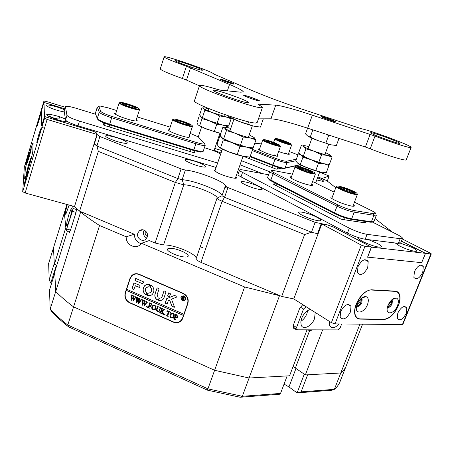 <?xml version="1.0" encoding="UTF-8"?>
<svg xmlns="http://www.w3.org/2000/svg" width="454" height="454" viewBox="0 0 454 454"><rect width="100%" height="100%" fill="white"/><g stroke="black" fill="none" stroke-linecap="round" stroke-linejoin="round"><path stroke-width="0.68" d="M262.594 173.655L240.047 164.83M269.659 171.72L241.477 160.727M246.125 156.806L245.228 156.965L245.937 157.351L275.595 168.882L276.821 169.2L281.213 168.196M367.49 304.572C368.977 300.173 368.449 297.506 365.913 296.581C362.496 296.53 359.585 299.072 357.185 304.197L356.577 306.195C354.438 314.962 364.341 313.351 367.49 304.572M356.628 305.973C358.376 307.08 360.118 305.968 361.855 302.636L362.116 299.566L360.987 298.579M356.657 306.007C358.399 306.036 359.869 304.759 361.078 302.177L361.339 299.107L361.009 298.556M397.494 305.661C398.964 301.422 398.527 298.868 396.189 298C393.05 297.989 390.326 300.423 388.017 305.315L387.313 307.727C385.611 315.712 394.509 313.793 397.494 305.661M387.415 307.233C389.044 307.903 390.605 306.762 392.097 303.805L392.37 300.769L391.598 299.969M387.449 307.074C388.993 306.87 390.287 305.633 391.331 303.363L391.479 300.083M398.215 305.69C399.94 301.212 400.275 297.501 399.225 294.55C398.413 292.575 397.029 291.519 395.059 291.372L371.593 290.044C363.484 288.909 351.788 307.052 355.408 315.207C356.322 317.579 357.951 318.799 360.294 318.878L383.959 319.276C389.634 318.532 394.384 314.003 398.215 305.69M355.618 316.461L356.044 316.512M360.822 298.732L360.924 302.171C359.744 304.662 358.331 305.854 356.679 305.752M356.992 304.713L359.869 301.808L360.067 299.504M391.308 300.247L391.183 303.357C390.19 305.514 388.964 306.671 387.512 306.842M387.881 305.678L390.173 303.011L390.485 301.155M414.4 271.617L413.883 277.4C416.449 280.203 419.405 278.518 422.753 272.343L423.27 266.515C420.722 263.729 417.765 265.431 414.4 271.617M397.789 313.09L397.273 318.481C399.843 321.262 402.84 319.537 406.262 313.305L406.778 307.874C404.225 305.105 401.228 306.842 397.789 313.09M357.956 266.725L357.491 272.661C360.51 276.18 363.921 274.483 367.729 267.571L368.188 261.578C365.192 258.082 361.781 259.796 357.956 266.725M340.619 311.614L340.148 317.113C343.167 320.586 346.623 318.839 350.511 311.87L350.987 306.314C347.985 302.863 344.529 304.628 340.619 311.614M355.788 316.744L356.18 316.767M364.959 246.357L335.035 323.901L331.409 322.658L361.271 245.081L364.959 246.357L371.321 247.089L333.622 227.131L326.574 224.685L321.75 224.021L293.789 298.936L281.701 296.439L200.935 262.35L197.813 260.738L196.128 258.604C197.371 254.178 173.536 244.275 163.536 245.001L155.092 243.004L149.287 240.558L141.489 243.276L244.61 286.968L280.623 295.98M431.289 253.899L402.891 324.372L402.437 324.548L430.88 253.945L425.517 253.332L401.432 241.091M430.88 253.945L431.3 253.865L430.256 253.099L402.278 238.957M361.271 245.081L321.75 224.021M331.409 322.658L293.789 298.936L318.084 233.844L311.472 232.232L224.554 197.314L222.012 195.742L224.554 197.314L311.472 232.232L315.138 222.369L227.931 187.593L224.554 197.314L222.131 201.292L218.919 199.777L217.08 197.995C217.767 195.067 198.035 186.673 186.804 185.045L182.633 184.562L175.34 182.429L98.331 151.386L96.912 146.023L94.057 143.895L74.518 206.553L97.003 134.446L96.56 133.09C96.083 132.437 94.381 131.649 91.453 130.712L44.532 116.565L44.594 118.25L47.125 119.442L97.003 134.446M335.035 323.901L402.437 324.548M398.447 305.463C400.178 300.985 400.513 297.274 399.458 294.323C398.652 292.348 397.267 291.292 395.298 291.145L371.531 289.794C365.453 290.35 360.38 295.06 356.311 303.919L356.123 304.407C354.478 308.794 354.154 312.471 355.153 315.439C356.067 317.811 357.701 319.037 360.045 319.117L384.016 319.508C389.685 318.765 394.435 314.236 398.266 305.922L398.328 305.394M421.675 262.645L425.517 253.332M371.321 247.089L367.575 257.191M339.257 186.242L338.321 186.089C331.494 185.073 347.395 192.519 354.812 193.767C357.576 194.216 357.854 193.739 355.641 192.348C350.601 189.664 345.142 187.627 339.257 186.242M357.429 194.301L355.005 194.414C349.245 193.466 335.676 187.837 336.181 186.622L336.828 186.322M341.221 187.19C346.714 188.138 358.49 193.625 353.388 192.888L340.562 188.251C338.866 187.184 339.087 186.827 341.221 187.19M353.865 192.927C353.689 191.963 345.131 188.467 341.402 187.825L339.819 187.752M335.427 121.774L335.551 121.712C335.733 121.178 322.675 116.445 321.353 116.559L321.205 116.621C320.972 117.138 334.263 121.95 335.427 121.774M233.867 84.155L234.19 84.109C234.349 83.638 222.596 79.427 220.531 79.217L220.173 79.257C219.98 79.722 231.937 84.001 233.867 84.155M399.577 143.322L399.668 143.226C400.008 142.136 372.609 132.142 370.776 132.676L370.623 132.784C370.055 133.794 398.396 144.122 399.577 143.322M201.973 70.251L202.768 70.2C203.046 69.331 180.732 61.369 176.016 60.649L175.068 60.677C174.654 61.506 197.762 69.729 201.973 70.251M259.177 100.941L259.472 100.862C259.631 100.232 246.153 95.385 244.019 95.3L243.684 95.38C243.475 95.993 257.219 100.93 259.177 100.941M247.935 102.774L248.661 102.553C248.883 101.015 219.702 90.528 214.345 90.215L213.408 90.42C212.943 91.895 243.435 102.808 247.935 102.774M411.006 147.55L411.137 147.385C411.625 145.666 371.293 130.582 361.532 128.783L302.211 109.215C283.722 103.013 267.667 97.071 254.047 91.379L213.59 73.951C213.84 71.948 162.543 54.293 164.115 56.949C165.477 58.299 172.912 61.398 186.429 66.227L229.542 84.45C238.123 88.121 242.708 90.556 243.287 91.753L240.972 92.219L220.61 90.187L216.955 89.268C209.544 87.02 204.328 85.71 201.309 85.341L199.476 85.692C198.494 88.286 253.899 108.086 261.3 107.774L262.457 107.377C262.281 106.877 260.982 106.026 258.564 104.806L257.929 104.119L275.743 105.146C281.684 105.742 293.891 109.085 312.358 115.163L375.027 136.064C390.429 142.119 409.979 148.339 411.006 147.55M375.027 136.064L370.226 148.759C385.537 154.916 405.082 160.971 406.199 159.961L411.091 147.516M194.511 100.623L194.403 100.958C193.222 104.153 248.406 123.908 255.988 123L257.202 122.438L262.367 107.638M160.302 68.809L160.251 68.968C161.545 70.501 168.928 73.679 182.406 78.508L186.429 66.227M190.538 67.794L186.498 80.091L199.431 85.84M258.457 118.84L270.936 118.806C276.968 119.09 289.209 122.217 307.653 128.187L365.379 147L370.163 134.31M370.226 148.759L365.379 147M186.498 80.091L182.406 78.508M277.309 155.172C278.467 155.955 278.387 156.307 277.065 156.221C274.471 155.904 270.669 154.808 265.664 152.93L259.484 150.092C258.042 149.173 258.082 148.776 259.609 148.901M300.321 164.796L283.415 168.565C280.93 168.286 277.36 167.265 272.706 165.511L250.058 156.721M295.798 160.773L287.041 162.594C284.97 162.674 280.884 161.579 274.772 159.314L252.203 150.592M250.239 156.199L272.769 164.944C277.717 166.811 281.52 167.895 284.164 168.196L300.094 164.677M288.636 153.327C289.709 154.037 289.669 154.354 288.523 154.281C286.383 154.037 283.086 153.106 278.625 151.488M252.6 149.462L275.391 158.259C280.884 160.296 284.562 161.284 286.429 161.221L296.36 159.223M297.932 154.859L289.283 151.54M261.663 143.055L254.586 143.793M287.705 154.178L285.594 153.004M276.418 156.142L274.114 154.82M68.951 214.39C66.624 222.522 66.017 226.308 67.13 225.757L69.564 219.594C71.908 211.388 72.515 207.586 71.397 208.193L68.951 214.39M67.305 204.572C65.365 211.643 64.882 214.85 65.864 214.192L69.116 205.066M76.034 212.37L72.407 211.377L73.015 208.511L72.68 206.048M69.927 231.625L66.131 230.615L72.407 211.377M66.886 229.1L70.518 230.07M73.015 208.511L76.692 209.521M67.067 204.504L64.44 213.794L66.131 230.615M269.54 142.953C277.854 145.876 281.139 146.534 279.392 144.94L273.938 142.482C269.58 140.859 266.299 139.894 264.092 139.599C262.247 139.639 264.063 140.757 269.54 142.953M280.504 146.222C279.585 146.699 275.85 145.745 269.296 143.362C265.193 141.756 263.008 140.644 262.73 140.019L259.24 149.939M270.113 142.891L266.089 141.081C264.796 139.889 267.23 140.377 273.382 142.539C277.473 144.173 278.824 145.008 277.451 145.047L270.113 142.891M277.473 145.047L273.143 142.942C269.506 141.603 267.077 140.927 265.851 140.933M281.406 141.682C289.124 144.4 292.234 145.059 290.736 143.663L285.367 141.256C281.185 139.701 278.081 138.782 276.049 138.51C274.432 138.555 276.219 139.616 281.406 141.682M291.701 144.803C290.849 145.218 287.342 144.31 281.179 142.068C277.218 140.524 275.107 139.469 274.84 138.89L273.609 142.357M281.923 141.625L277.956 139.849C276.855 138.805 279.159 139.293 284.868 141.308C288.738 142.845 290.072 143.634 288.869 143.674L281.923 141.625M288.801 143.668L284.647 141.688L277.831 139.77M311.705 184.029C313.112 185.073 312.857 185.516 310.945 185.357L309.651 185.17C303.096 183.671 297.12 181.464 291.729 178.558C289.646 177.242 289.561 176.634 291.485 176.725M353.456 204.788C354.954 205.946 354.619 206.422 352.44 206.207L351.668 206.099C344.955 204.629 338.639 202.285 332.708 199.062C330.376 197.575 330.245 196.877 332.317 196.968M372.961 221.921L371.031 222.273L350.851 219.271C345.84 218.329 340.466 216.462 334.723 213.669L271.072 180.902L269.574 180.068L268.047 178.405M376.423 215.037L373.892 215.287L354.228 212.154C348.905 211.104 343.173 209.112 337.033 206.178L273.081 173.831C270.913 172.724 269.807 171.918 269.767 171.419L267.537 177.673L269.239 179.251L334.513 212.881C340.631 215.849 346.357 217.835 351.685 218.845L371.883 221.858L373.931 221.495L376.36 215.196M292.421 174.137L272.746 170.386C270.419 170.267 270.936 171.09 274.29 172.855L338.275 205.106C343.797 207.745 348.956 209.532 353.74 210.486L373.404 213.658C376.184 214.033 376.406 213.459 374.073 211.939L354.455 202.143M334.127 192.127L312.624 181.532M217.392 132.653L204.022 128.039M222.522 79.7L220.678 79.24C217.676 78.644 226.83 82.276 231.909 83.689C234.202 84.325 234.752 84.325 233.555 83.701L222.522 79.7M139.168 108.835L137.965 107.944C134.583 105.964 124.101 102.553 120.849 102.371L119.743 102.735C120.389 104.636 141.092 111.117 139.168 108.835M139.174 109.113L139.537 109.573C140.286 111.491 119.72 104.919 119.141 103.041L119.703 102.644M136.699 108.058L135.871 108.347C131.717 107.643 127.483 106.27 123.176 104.221L122.24 103.518C121.082 101.917 136.058 106.622 136.699 108.058M124.305 105.215L134.004 108.432M136.104 108.358C135.627 107.201 123.709 103.24 122.637 103.892M29.113 157.192C30.923 150.87 31.57 148.027 31.054 148.657L29.26 154.019C27.467 160.273 26.82 163.111 27.319 162.538L29.113 157.192M28.642 167.605C30.566 160.869 31.241 157.861 30.662 158.582L28.801 164.104C26.894 170.766 26.219 173.774 26.786 173.116L28.642 167.605M28.63 167.884C31.139 159.275 32.54 153.645 32.841 150.978L33.051 143.532L32.603 143.822C30.98 147.096 25.271 167.242 25.248 169.779L24.737 178.206L25.225 177.991L28.63 167.884M316.733 171.101L303.766 166.419M323.628 117.087L321.772 116.61C318.555 115.94 327.919 119.76 333.191 121.263C335.58 121.939 336.142 121.933 334.87 121.258L323.628 117.087M402.454 238.503L400.689 242.981L398.328 243.378L365.186 239.241C359.761 238.316 353.859 236.273 347.475 233.101L240.995 176.873C239.025 175.823 238.032 175.045 238.01 174.535L238.066 174.364M372.042 221.875L397.693 234.803C400.854 236.415 402.465 237.595 402.522 238.339L400.173 238.696L367.076 234.332C361.656 233.379 355.749 231.33 349.342 228.18L242.544 172.435C240.575 171.396 239.576 170.625 239.542 170.131C239.616 169.62 240.79 169.575 243.072 169.989L268.569 174.779M274.681 183.961L272.831 183.904L340.426 218.862L342.134 219.452L365.544 222.897L363.875 221.785M298.346 166.442L297.001 166.221C290.974 165.392 305.383 171.998 312.602 173.337C315.473 173.854 315.876 173.468 313.822 172.168C309.242 169.751 304.089 167.838 298.346 166.442M315.416 173.922L312.772 173.956C307.08 172.906 294.669 167.827 295.1 166.732L295.713 166.459M300.145 167.31C305.497 168.326 316.154 173.195 311.66 172.594L299.197 168.184C297.625 167.191 297.943 166.902 300.145 167.31M312 172.622C309.793 170.954 305.894 169.382 300.315 167.918L298.596 167.787M192.065 125.435L191.009 124.685C187.752 122.733 177.503 119.306 174.336 119.113L173.332 119.555C174.705 121.649 194.658 127.897 192.065 125.435M192.144 125.815L192.496 126.269C193.183 128.079 173.978 121.854 172.747 119.856L173.229 119.374M189.681 124.691L188.938 125.043C184.874 124.317 180.749 122.943 176.572 120.912L175.743 120.31C174.081 118.573 188.523 123.113 189.681 124.691M177.599 121.865L187.196 125.128M189.153 125.054L189.102 124.992C188.251 123.76 177.117 120.009 176.078 120.599M155.092 243.004L175.34 182.429L177.889 178.558L96.912 146.023L177.889 178.558L181.112 168.916L185.351 170.085L182.122 179.705L177.889 178.558L182.122 179.705C193.898 180.204 222.971 191.758 222.023 195.634L225.371 186.038L227.931 187.593M65.404 119.09C57.198 115.061 41.586 112.274 48.357 116.111L48.612 116.258C54.82 119.249 60.938 121.11 66.971 121.842L67.845 121.82M64.462 109.874C57.176 106.111 41.132 102.91 47.772 106.599L47.789 106.611C52.749 109.085 58.231 110.861 64.23 111.934M59.599 116.809L58.992 118.823C57.181 119.192 54.071 118.386 49.673 116.411L48.992 115.691M221.887 150.603L214.782 148.452M316.756 179.909L322.652 181.356C324.269 181.379 323.64 180.664 320.751 179.211L317.528 177.803M203.33 164.711C195.787 160.506 179.619 157.192 186.804 161.38L187.502 161.777C193.364 164.637 198.903 166.419 204.124 167.129C206.559 167.186 206.292 166.38 203.33 164.711M125.332 141.2C118.006 136.904 99.591 133.226 107.598 137.727L107.66 137.761C113.71 140.757 119.68 142.63 125.565 143.385C127.954 143.419 127.875 142.692 125.332 141.2M215.344 169.688L214.157 170.171L216.961 172.429C223.181 175.902 237.039 179.642 236.568 177.752L235.87 176.822M395.281 242.998L399.611 246.006C405.331 248.792 410.422 250.563 414.894 251.329C418.31 251.527 417.504 250.273 412.47 247.566L398.657 242.544M359.018 237.788C358.121 238.157 358.745 239.037 360.902 240.427L362.848 241.545C368.682 244.451 374.045 246.318 378.942 247.146C382.779 247.39 382.154 246.096 377.075 243.27L368.5 239.65M259.325 186.844C251.329 182.468 235.984 179.37 243.162 183.643L244.252 184.262C250.069 187.099 255.471 188.881 260.465 189.596C263.155 189.676 262.775 188.762 259.325 186.844M317.204 217.432C308.181 212.5 292.813 209.64 300.832 214.458L302.233 215.258C308.096 218.17 313.555 220.02 318.6 220.809C321.988 220.973 321.523 219.844 317.204 217.432M91.623 130.763L95.947 132.443L96.657 133.38M181.112 168.916L99.886 136.523L96.912 146.023L94.148 143.595M375.072 218.544L392.392 232.13M327.283 181.067L329.139 176.05L321.937 178.479L317.857 176.907L326.653 180.573L335.767 187.723M319.616 172.128L320.876 172.616L319.258 173.105M217.182 141.415L217.977 141.586M91.634 130.729L44.486 116.508L43.953 102.468L64.769 108.841M99.886 136.523L97.241 134.622L96.742 133.101M225.371 186.038L225.377 185.947C226.251 182.298 197.087 170.789 185.351 170.085M326.562 224.685L315.138 222.369M326.585 224.628L333.611 227.125M401.415 241.136L425.409 253.332L371.52 247.129L333.633 227.068M214.152 150.297L221.064 153.004M321.188 223.884L317.522 233.714L318.106 233.782M94.29 144.071L97.241 134.622M425.409 253.332L421.67 262.656L367.434 257.117M281.701 296.439L304.611 234.542L311.472 232.232L317.522 233.714M41.706 126.047L41.359 111.202L43.953 102.468M44.486 116.508L41.649 126.03M371.52 247.129L367.609 257.208M237.992 155.001L227.153 151.227M225.116 186.776L226.228 187.105M248.537 96.481L244.428 95.357C243.055 95.522 246.471 96.991 254.677 99.778C259.155 101.14 260.443 101.299 258.542 100.26L248.537 96.481M216.104 167.469L78.026 125.792C70.654 123.437 66.494 121.502 65.552 119.981L64.145 110.918M217.625 163.043L79.467 121.105C72.09 118.738 67.918 116.809 66.965 115.327L65.427 106.673C66.034 105.827 69.666 106.378 76.312 108.324L95.726 114.294M204.413 147.715L208.67 149.026C214.458 150.876 218.453 152.595 220.661 154.184M102.831 122.444L103.932 125.304L104.607 123.148M195.004 153.129L194.125 151.914M195.033 153.06L103.932 125.304M189.193 136.166L189.948 136.79L188.677 137.431C184.977 137.267 173.394 133.431 169.575 131.098L168.19 130.054L169.41 129.458M136.302 119.68L137.176 120.446L135.774 120.991C131.983 120.849 120.145 117.041 116.167 114.675L114.618 113.46L115.946 112.967M202.302 151.727L200.833 152.13L193.671 150.529L109.505 124.827C105.175 123.477 101.798 122.132 99.375 120.792L97.752 119.476M204.527 143.736L205.265 145.195C204.873 145.944 201.82 145.473 196.105 143.782L111.803 117.819C104.613 115.492 100.43 113.613 99.256 112.178L97.298 107.076L95.374 113.273L97.264 118.579L98.989 119.975C101.571 121.4 105.163 122.83 109.777 124.265L194.011 150.007L201.627 151.715L203.188 151.335L205.214 145.342M116.712 110.532L108.165 107.876L100.005 106.009L98.79 106.412L100.777 111.395C101.844 112.683 105.612 114.368 112.07 116.462L196.281 142.437C202.2 144.162 204.89 144.486 204.362 143.402L198.205 136.813L190.118 133.385M170.171 127.154L137.193 116.899M56.858 265.096L54.332 264.461L53.476 247.861L48.64 263.473L49.185 279.738L54.276 263.365L53.476 247.861L66.92 204.465M56.421 264.988L50.78 283.086L49.185 279.738M280.532 393.414L279.675 394.231L240.206 397.25L242.328 396.297L280.532 393.414L287.155 375.923L249.087 378.006L214.611 370.282L207.932 388.845L242.328 396.297L249.087 378.006L214.611 370.282L73.571 306.864C66.477 301.558 60.53 296.422 55.729 291.468L50.167 309.197C54.889 314.304 60.762 319.576 67.777 325.013L73.571 306.864C66.477 301.558 60.53 296.422 55.729 291.468L54.781 273.098L49.526 289.947L50.167 309.197L51.864 311.784C56.421 316.688 62.033 321.733 68.702 326.931L67.777 325.013L207.932 388.845L207.387 390.156L68.702 326.931M359.937 324.139L340.784 372.984C343.831 370.487 345.817 367.649 346.748 364.477C345.817 367.649 343.831 370.487 340.784 372.984L334.365 389.339C337.475 386.666 339.53 383.658 340.528 380.31L345.789 366.923M293.102 366.491L305.343 374.925L340.784 372.984L307.659 374.8L301.11 391.853L334.365 389.339L331.641 390.253L297.098 392.897L304.271 374.17M240.206 397.25L207.387 390.156M50.78 283.086L51.603 283.29M284.056 384.101L288.954 386.944L297.098 392.897L301.11 391.853M147.402 236.483C145.53 235.416 144.832 233.816 145.325 231.688L145.609 231.041M147.255 237.033C149.088 232.278 142.806 227.454 139.287 230.904L137.868 233.078C136.035 237.856 142.374 242.674 145.887 239.156L147.255 237.033M144.185 230.138L143.668 231.239C142.976 234.338 144.014 236.608 146.79 238.049M163.536 245.001L183.83 184.704L182.122 179.705L185.692 180.136C199.317 182.185 223.203 192.371 222.012 195.725L217.069 198.092L196.105 258.729M171.413 248.332C177.826 248.775 188.841 253.769 188.228 255.982C188.069 256.811 186.804 257.14 184.426 256.975C178.042 256.601 166.8 251.505 167.469 249.314C167.639 248.463 168.956 248.139 171.413 248.332M244.61 286.968L214.611 370.282L73.571 306.864L99.557 225.507C92.094 220.775 85.795 216.28 80.647 212.024L80.574 211.558L134.305 234.236L126.206 236.801C125.588 244.405 135.201 249.757 140.32 244.604L141.489 243.276M99.557 225.507L126.206 236.801M346.748 364.477L362.581 324.162M307.017 329.837L289.578 375.787L249.087 378.006L279.414 295.929M80.647 212.024L55.729 291.468L54.718 271.946L67.498 230.978M183.337 293.38L139.134 274.261C136.382 273.2 133.936 273.609 131.796 275.487L129.992 278.37L125.185 292.875C124.192 297.291 125.667 300.61 129.623 302.835L173.394 322.164C176.493 323.356 179.16 322.817 181.401 320.547L182.78 318.18L187.865 303.533C188.943 299.033 187.434 295.645 183.337 293.38M302.756 304.594L299.583 308.561L293.534 324.655L293.318 327.975L295.111 329.235L296.451 329.241M225.002 187.105L226.115 187.44M80.574 211.558L79.603 211.15L98.331 151.386M79.603 211.15L74.518 206.553L25.146 192.99L22.7 191.684L44.594 118.25L22.7 191.684L24.312 167.197L43.942 101.072L46.166 101.407L65.251 107.263M200.22 246.823L202.382 247.532M322.624 329.865L305.343 374.925M54.332 264.461L65.824 227.55M69.144 231.415L69.558 232.329L70.773 229.276L75.619 213.772L76.805 208.704M177.139 322.402L180.283 321.551M134.112 274.051L131.836 275.924M304.611 234.542L222.131 201.292L200.935 262.35M134.305 234.236C134.48 239.093 136.779 242.232 141.2 243.656M220.752 133.459L206.78 129.152L199.635 125.775L202.036 118.619L209.572 120.877L216.768 124.265L222.778 125.066L228.334 126.967L227.636 125.792M214.333 131.433L216.768 124.265M199.635 125.775L198.08 124.867L196.917 122.886L199.272 115.855L200.827 116.672L202.036 118.619M228.05 127.795L228.334 126.967M213.959 150.859L219.952 133.294L206.78 129.152L198.784 125.429M217.148 123.142L219.588 115.946L225.593 116.809L231.143 118.766L228.708 125.86L222.778 125.066L209.572 120.877L201.389 117.115L209.572 120.877L222.778 125.066L226.217 125.662M328.985 165.46L326.324 172.656L320.887 172.151L307.818 168.076L300.281 164.53L302.92 157.254L310.888 159.655L318.475 163.207L323.974 163.775L328.985 165.46L328.026 164.297M315.797 170.505L318.475 163.207M300.281 164.53L297.796 163.258L295.753 160.898L298.34 153.741L300.815 154.916L302.92 157.254M320.887 172.151C317.295 171.385 312.942 170.029 307.818 168.076C303.368 166.346 300.196 164.864 298.306 163.633M318.89 162.067L321.58 154.74L327.073 155.37L332.073 157.112L329.405 164.337L323.974 163.775L310.888 159.655C306.229 157.85 302.977 156.352 301.138 155.149C302.977 156.352 306.229 157.85 310.888 159.655C316.029 161.596 320.388 162.969 323.974 163.775L326.097 164.132M323.974 163.775C320.388 162.969 316.029 161.596 310.888 159.655L300.815 154.922L298.743 152.623L301.343 145.439L303.845 146.546L305.985 148.81L313.975 151.199L321.58 154.74M262.809 118.829L263.252 119.033L260.437 127.086L253.934 126.189L239.105 121.439L230.904 117.609L231.188 116.786M247.776 124.016L248.548 121.797M230.904 117.609L228.833 116.661L227.976 115.719M253.934 126.189C249.638 125.122 244.695 123.539 239.105 121.439C234.247 119.578 230.961 118.091 229.247 116.973M255.948 139.906L253.156 147.873L246.636 147.136L231.841 142.516L223.697 138.663L226.461 130.593L235.059 133.175L243.259 137.034L249.87 137.851L255.948 139.906L254.092 137.522L249.201 134.861M240.45 145.132L243.259 137.034M223.697 138.663L221.705 137.517L220.173 135.156L222.874 127.233L224.866 128.272L226.461 130.593M252.725 149.111L249.944 157.05L243.412 156.38L228.634 151.818L220.519 147.953L223.266 139.917L231.841 142.516C237.397 144.633 242.328 146.171 246.636 147.136C242.328 146.171 237.397 144.633 231.841 142.516C227.482 140.819 224.384 139.372 222.545 138.175C224.384 139.372 227.482 140.819 231.841 142.516L240.018 146.387L246.636 147.136L252.725 149.111L251.925 147.822M230.78 128.425L229.474 128.102C225.445 127.194 223.907 127.251 224.866 128.272C226.228 129.43 229.628 131.064 235.059 133.175C240.631 135.281 245.569 136.841 249.87 137.851C253.854 138.72 255.262 138.612 254.092 137.522M237.221 154.445L240.018 146.387M220.519 147.953L218.561 146.716L217.057 144.281L219.753 136.387L221.705 137.517L223.266 139.917M243.412 156.38C239.099 155.461 234.173 153.94 228.634 151.818C224.492 150.195 221.484 148.77 219.611 147.55M246.636 147.136L249.604 147.624M303.334 156.119L305.985 148.81M332.073 157.112L329.735 154.797L325.603 152.646M308.879 146.631L306.847 146.109C303.516 145.359 302.517 145.507 303.845 146.546C305.536 147.698 308.913 149.252 313.975 151.199L327.073 155.37C330.347 156.08 331.233 155.887 329.735 154.797M222.778 125.066L209.572 120.877L202.41 117.507L204.816 110.328L212.381 112.569L219.588 115.946M202.41 117.507L200.827 116.672L199.641 114.754L202.002 107.694L203.585 108.444L204.816 110.328M231.143 118.766L230.496 117.711M208.851 108.807L207.994 108.585C204.323 107.694 202.853 107.649 203.585 108.444C204.675 109.357 207.609 110.736 212.381 112.569L225.593 116.809L229.9 117.382M228.039 115.804L227.67 115.617M338.996 138.402L336.369 145.501L330.96 144.809L317.851 140.581L310.247 137.063L312.851 129.884M325.904 142.959L328.622 135.564L330.818 135.74M325.66 134.055L328.622 135.564M310.247 137.063L307.659 136.024L305.519 133.885L307.585 128.164M330.96 144.809L317.851 140.581C312.772 138.64 309.373 137.125 307.659 136.024M329.139 176.05L321.04 172.685L319.207 173.241M38.862 134.35C37.063 140.621 36.456 143.39 37.029 142.647L38.874 137.204C40.678 130.883 41.291 128.107 40.712 128.879L38.862 134.35M26.383 176.231C24.567 182.582 23.931 185.436 24.476 184.801L26.196 179.716C28.023 173.32 28.664 170.454 28.108 171.124L26.383 176.231M38.817 118.528C37.217 124.107 36.649 126.609 37.109 126.03L38.823 120.9C40.434 115.288 41.008 112.779 40.537 113.381L38.817 118.528M27.427 156.908C25.81 162.555 25.22 165.125 25.657 164.626L27.268 159.808C28.897 154.127 29.487 151.545 29.039 152.073L27.427 156.908M64.78 108.812L43.993 102.445L43.942 101.072M28.693 167.708C31.207 159.099 32.609 153.463 32.909 150.802L33.114 143.265L32.671 143.56L29.209 153.946C26.877 161.936 25.538 167.265 25.186 169.944L24.664 178.484L25.152 178.274L28.693 167.708M41.694 126.047L44.532 116.565M306.983 329.922C309.861 330.54 311.716 330.518 312.545 329.848M310.445 309.441C306.671 310.536 303.743 313.515 301.649 318.362L300.809 322.028L301.195 325.087C302.988 330.58 311.915 326.137 314.543 318.572L315.212 312.443M300.877 321.353C303.556 319.576 305.565 317.023 306.898 313.697L307.676 310.621M293.301 325.387L296.541 327.527L297.325 329.82L337.889 329.893L340.205 327.731L341.669 323.963M302.591 304.696L305.99 306.842L303.482 309.106L296.541 327.527M303.482 309.106L300.31 307.091M297.325 329.82L293.125 327.039M306.342 306.853L305.99 306.842M329.371 321.375L329.621 325.507C331.687 328.81 334.865 328.287 339.149 323.94M303 315.592L303.386 314.98M184.472 300.281L185.442 299.118C185.561 296.632 184.466 295.65 182.162 296.173M185.357 299.169C185.294 296.32 184.046 295.463 181.617 296.593L181.163 297.347C181.237 300.202 182.485 301.059 184.914 299.912L185.357 299.169M180.93 297.251C181.01 300.417 182.4 301.371 185.101 300.094L185.59 299.271C185.516 296.104 184.131 295.151 181.43 296.405L180.93 297.251M182.037 295.94L181.021 297.2C180.874 299.912 182.065 301.013 184.602 300.508M174.512 307.097L171.504 299.186L177.003 296.927L176.856 296.297L174.432 295.469L166.669 298.681L165.103 303.062L167.117 304.072L168.281 300.752L169.495 299.998L171.89 306.087L174.041 307.296L174.512 307.097M153.611 292.285C154.36 289.289 153.458 286.883 150.893 285.078L150.484 285.226L150.047 287.291C151.398 288.352 151.863 289.703 151.437 291.343L150.722 292.512L147.771 293.369L147.141 295.151L147.357 295.577C149.298 296.076 150.972 295.65 152.391 294.294L153.611 292.285M150.677 285.044L150.143 287.246C151.494 288.307 151.959 289.658 151.534 291.292L150.007 293.04M160.148 307.897L159.757 307.392L161.159 308.011L160.5 308.164L159.082 311.62L157.419 311.83L156.272 310.213L157.175 307.233L156.891 306.138L158.611 306.893L157.975 307.017L157.044 309.549L157.532 311.654L158.872 311.472L160.245 307.846L159.865 307.591M163.973 309.991L162.231 310.837L163.894 314.605L162.095 313.816L162.538 313.606L162.458 313.118L161.567 310.888L160.932 312.88L161.34 313.481L159.621 312.727L160.483 312.131L161.635 308.635L161.221 308.039L162.946 308.794L162.294 308.913L161.596 310.803L163.701 309.781L163.61 309.089L165.074 309.73L163.111 310.417M164.666 315.019L164.535 314.327L164.933 314.242L165.154 314.787L164.666 315.019L164.45 314.474M166.879 311.671L167.288 310.701L170.619 312.165L170.335 313.192L169.734 312L169.138 311.739L167.889 315.394L168.173 316.489L166.448 315.729L167.089 315.609L168.565 311.489L167.651 311.143L166.879 311.671L167.344 310.729M170.137 314.633L171.419 313.135L173.019 313.141L174.217 314.554L174.257 316.149L173.604 317.403L171.306 317.948C170.063 317.153 169.671 316.052 170.137 314.633L171.226 313.232M126.723 289.277L126.263 290.412L183.444 315.485L182.627 317.84L182.973 317.624M126.263 290.412L125.491 292.745C124.492 297.16 125.974 300.48 129.923 302.704L173.246 321.829C176.339 323.021 179.007 322.482 181.248 320.212L182.627 317.84M177.945 316.852L177.673 317.335L176.175 317.539L175.477 317.136L174.886 319.122L175.284 319.622L173.553 318.861L174.205 318.742L175.454 315.269L175.17 314.162L176.719 314.843L177.945 316.852M151.914 306.62L153.18 305.122L154.763 305.128L155.949 306.529L155.989 308.118L155.308 309.418L153.077 309.917C151.846 309.129 151.454 308.033 151.914 306.62L153.066 305.179M151.715 305.06L151.171 303.845L150.285 303.459L149.604 305.474L150.302 305.78L151.159 305.411L150.649 306.904L150.24 305.979L149.542 305.673L148.935 307.596L149.343 308.192L147.635 307.443L148.259 307.335L149.497 303.862L149.213 302.767L152.13 304.044L151.715 305.06L151.171 303.845M146.824 307.159L146.699 306.456L147.085 306.382L147.3 306.921L146.824 307.159L146.608 306.615M146.404 301.677L147.578 302.194L147.022 302.324L144.304 306.047L144.247 302.767L142.335 305.184L142.17 299.668L143.657 300.327L143.124 300.576L142.965 304.186L144.27 302.216L143.975 300.463L145.53 301.15L144.962 301.405L144.781 304.946L146.744 302.171L146.517 301.581M140.785 299.214L141.954 299.725L141.415 299.844L138.691 303.578L138.64 300.298L136.733 302.716L136.563 297.211L138.05 297.864L137.517 298.113L137.363 301.717L138.657 299.748L138.362 298L139.917 298.681L139.344 298.936L139.174 302.472L141.126 299.702L140.899 299.112M135.184 296.751L136.348 297.262L135.814 297.381L133.101 301.115L133.045 297.841L131.149 300.253L130.973 294.754L132.454 295.406L131.927 295.662L131.773 299.254L133.067 297.291L132.767 295.543L134.316 296.224L133.748 296.479L133.578 300.009L135.525 297.239L135.298 296.655M126.365 290.361L183.535 315.434L183.944 314.253L126.649 289.243L130.139 278.705L131.938 275.822C134.078 273.944 136.529 273.529 139.287 274.596L139.594 274.46M183.859 314.31L187.553 303.669C188.626 299.169 187.116 295.781 183.024 293.517L139.287 274.596M142.641 283.875L143.532 282.161L143.351 281.752L136.126 278.62L135.213 279.028L135.02 280.561L142.919 283.846M158.168 297.869L157.112 294.76L159.093 288.914L158.906 288.506L157.09 287.91L155.047 293.863C154.411 296.4 155.183 298.431 157.362 299.963L157.765 299.816L158.168 297.869M161.93 296.859L161.408 297.733L159.048 298.443L158.452 300.117L159.002 300.616L160.693 300.656L163.014 299.407L164.002 297.767L165.999 291.911L165.818 291.508L163.99 290.906L162.027 296.814L160.892 298.136M148.906 286.797L149.797 284.93L149.196 284.408L146.903 284.442L144.61 285.736C142.181 289.13 142.658 292.217 146.046 295.004L146.455 294.856L146.892 292.796C145.087 291.167 144.866 289.419 146.233 287.564L149.133 286.746M168.911 292.847L167.52 295.991L169.223 297.058L170.619 293.914L168.911 292.847M135.298 285.787L139.701 287.382L140.036 285.43L133.936 282.961L132.035 288.596L133.697 289.652L135.4 285.742L139.605 287.518M183.876 299.26L184.341 300.071L183.637 299.771L182.894 298.028L182.82 299.413L181.753 298.953L182.275 298.636L182.905 296.632L182.656 296.343L183.603 296.751L184.46 297.869L183.598 298.233L183.876 299.26M180.13 321.222L182.258 319.338M137.023 273.705L134.253 274.386M134.066 282.887L132.131 288.545L133.97 289.618M168.718 292.836L167.611 295.94L169.512 297.018M147.896 293.295L147.238 295.106L147.454 295.526L151.131 295.231M147.073 286.979L149.003 286.752M146.046 284.743L144.713 285.691C142.278 289.084 142.755 292.172 146.143 294.952L146.364 294.986M164.11 290.832L162.027 296.814M159.167 298.369L158.548 300.066L158.758 300.48L162.004 300.196M157.215 287.836L155.143 293.812C154.508 296.349 155.274 298.386 157.453 299.912L157.68 299.941M168.644 300.344L169.495 299.998M166.885 298.528L165.199 303.011L167.095 304.089M171.504 299.186L176.964 296.967M169.586 299.946L171.981 306.036L174.398 307.25M135.632 278.591L135.122 280.515L142.743 283.824M184.33 299.981L183.637 299.771M183.728 299.719L183.172 298.153M183.263 298.102L182.894 298.028M182.69 299.271L181.941 298.942M182.173 298.885L182.905 296.632M184.25 298.153L183.598 298.233M183.83 297.983L184.114 297.665L183.393 296.785L182.928 297.92L184.023 297.716L183.308 296.831M177.48 317.505L176.175 317.539M176.266 317.482L175.477 317.136M175.312 319.542L173.553 318.861M174.274 318.708L175.573 314.667M175.658 314.616L175.278 314.361M176.822 317.159L177.31 316.529L176.771 314.997L176.328 314.883L175.539 316.949L176.044 317.255L177.225 316.586L176.68 315.053L176.237 314.934M173.161 317.783L171.306 317.948M171.396 317.891C170.154 317.102 169.762 315.995 170.227 314.582M172.52 317.641L173.53 316.126L173.74 314.14L172.985 313.26L171.947 313.339M173.649 314.191L172.895 313.317L171.85 313.396L170.846 314.928L170.664 316.892L171.368 317.749L172.787 317.403L173.439 316.183L173.74 314.14M170.318 313.084L170.273 312.687M170.363 312.63L169.734 312M169.824 311.949L169.138 311.739M168.201 316.41L166.448 315.729M167.157 315.581L168.565 311.489M168.655 311.433L168.076 311.274M168.167 311.217L167.651 311.143M167.747 311.092L167.43 311.194M163.202 310.36L162.231 310.837M163.922 314.52L162.095 313.816M162.628 313.555L162.458 313.118M162.549 313.067L161.567 310.888M161.369 313.402L159.621 312.727M160.353 312.562L161.505 309.134M161.601 309.083L161.635 308.635M161.658 308.38L161.318 308.232M162.855 308.811L162.464 308.828M163.956 309.526L163.656 309.259M165.057 309.781L164.07 309.94M161.056 308.022L160.654 308.062M158.843 311.813L157.419 311.83M157.515 311.773L156.272 310.213M156.369 310.161L157.175 307.233M157.271 307.182L156.999 306.331M158.508 306.904L158.111 306.927M158.701 311.614L160.245 307.846M154.825 309.798L153.077 309.917M153.174 309.861C151.942 309.078 151.551 307.977 152.011 306.569M154.218 309.639L155.279 308.096L155.484 306.115L154.735 305.247L153.764 305.292M155.387 306.166L154.638 305.298L153.605 305.383L152.618 306.91L152.442 308.868L153.14 309.719L154.513 309.407L155.183 308.152L155.484 306.115M151.267 303.794L150.285 303.459M150.807 305.78L151.154 305.406M150.722 306.688L150.24 305.979M150.336 305.928L149.542 305.673M149.372 308.113L147.635 307.443M148.333 307.307L149.497 303.862M149.593 303.811L149.621 303.363M149.65 303.107L149.309 302.954M147.601 302.12L147.249 302.165M144.236 305.922L144.247 302.767M142.618 305.213L142.335 305.184M142.437 305.128L142.471 300.247M142.567 300.202L142.125 299.799M144.27 302.216L142.965 304.186M144.366 302.165L144.298 301.377M144.4 301.325L144.27 301.002M145.479 301.184L145.155 301.195M146.744 302.171L144.781 304.946M141.983 299.646L141.637 299.691M138.629 303.454L138.64 300.298M137.017 302.744L136.733 302.716M136.836 302.665L136.864 297.79M136.966 297.739L136.518 297.336M138.033 297.909L137.71 297.926M138.657 299.748L137.363 301.717M138.759 299.697L138.691 298.908M138.788 298.857L138.657 298.539M139.866 298.715L139.543 298.726M141.126 299.702L139.174 302.472M136.376 297.188L136.041 297.228M133.039 300.991L133.045 297.841M131.433 300.281L131.149 300.253M131.251 300.202L131.274 295.333M131.376 295.282L130.928 294.884M132.437 295.452L132.125 295.469M133.067 297.291L131.773 299.254M133.164 297.239L133.096 296.451M133.198 296.4L133.062 296.082M134.27 296.258L133.953 296.269M135.525 297.239L133.578 300.009M395.059 291.372L394.583 291.105M371.593 290.044L371.139 289.783M383.613 319.27L384.016 319.508M229.542 84.45L227.369 90.862M275.743 105.146L270.936 118.806M312.358 115.163L307.653 128.187M277.201 169.115L277.854 167.293M272.383 167.634L273.087 165.659M249.286 158.65L249.848 157.044M286.429 161.221L287.041 162.594L285.038 168.167L284.244 168.542M275.391 158.259L272.706 165.511M337.577 217.387L338.344 215.355M344.37 219.781L345.102 217.846M275.839 185.459L276.475 183.683M362.615 222.466L363.138 221.104M274.29 172.855L273.081 173.831L270.828 180.142L271.072 180.902M338.275 205.106L337.033 206.178L334.513 212.881L334.723 213.669M353.74 210.486L354.228 212.154L351.685 218.845L350.851 219.271M373.404 213.658L373.892 215.287L371.383 221.796L370.56 222.21M367.076 234.332L365.186 239.241M349.342 228.18L347.475 233.101M400.173 238.696L398.328 243.378M242.544 172.435L240.995 176.873M365.243 222.852L365.362 222.539M65.648 120.86L65.79 120.395M65.433 106.713L64.093 111.128M66.965 115.327L65.552 119.981M79.467 121.105L78.026 125.792M190.305 151.801L191.003 149.712M109.073 127.063L109.749 124.901M98.79 106.412L97.321 107.167L95.397 113.369M100.777 111.395L99.256 112.178L97.264 118.579M112.07 116.462L109.505 124.827M196.281 142.437L193.671 150.529M296.025 368.359L288.954 386.944M293.358 328.072L295.111 329.235M309.713 330.347L295.423 367.939M69.524 232.369L69.241 232.295M129.906 302.699L129.623 302.835M125.491 292.734L125.185 292.875M130.309 278.234L129.992 278.37M47.125 119.442L25.146 192.99M187.553 303.669L187.888 303.471M361.038 298.584L365.913 296.581M361.339 299.107L362.116 299.566M391.836 299.754L396.189 298M391.598 300.332L392.37 300.769M355.408 315.207L354.994 314.951M347.821 304.413L350.987 306.314M364.727 259.688L368.188 261.578M404.242 306.422L406.778 307.874M420.529 265.085L423.27 266.515M367.502 261.198L367.7 260.687M399.009 294.067L399.458 294.323M331.772 198.432L336.181 186.622M352.9 206.252L357.383 194.431M199.476 85.692L194.403 100.958M164.115 56.949L160.251 68.968M243.287 91.753L243.168 92.094M246.301 157.493L246.528 156.851M283.415 168.565L284.164 168.196M72.004 208.363L71.397 208.193M276.94 156.21L280.476 146.302M288.301 154.264L291.672 144.877M274.409 184.721L275.045 182.945M363.558 222.602L364.08 221.246M371.031 222.273L371.883 221.858M269.574 180.068L269.239 179.251M201.604 126.961L198.279 136.858M208.908 108.642L208.159 110.867M225.133 114.748L224.526 116.536M135.837 109.431L136.001 108.903M115.532 114.289L119.107 102.927M135.882 120.997L139.537 109.573M122.245 104.919L122.41 104.392M31.235 148.957L31.054 148.657M30.872 158.923L30.662 158.582M300.979 165.131L300.332 166.913M311.943 138.192L308.096 148.781M328.707 144.213L324.814 154.797M319.707 171.89L315.615 183.007M239.542 170.131L238.01 174.535M290.997 178.082L295.1 166.732M311.211 185.38L315.371 174.041M188.887 126.093L189.057 125.582M168.99 130.735L172.639 119.64M188.768 137.443L192.496 126.269M175.675 121.598L175.846 121.082M222.012 195.742L225.371 186.055M48.97 115.77L49.401 114.312M65.643 120.866L65.785 120.395M222.023 195.634L225.377 185.947M222.398 149.111L214.861 171.101M233.901 119.328L229.883 131.041M252.356 125.786L248.293 137.471M243.021 156.295L235.382 178.229M65.427 106.673L64.093 111.088M193.807 152.867L194.511 150.779M200.833 152.13L201.627 151.715M99.375 120.792L98.989 119.975M142.857 229.786L139.287 230.904M196.1 258.78L217.063 198.131M188.228 255.982L188.126 256.277M132.506 275.181L131.796 275.487M196.128 258.604L217.08 197.995M327.294 181.078L329.167 176.033M44.498 128.232L41.853 127.443M181.248 320.212L181.867 319.82"/></g></svg>
